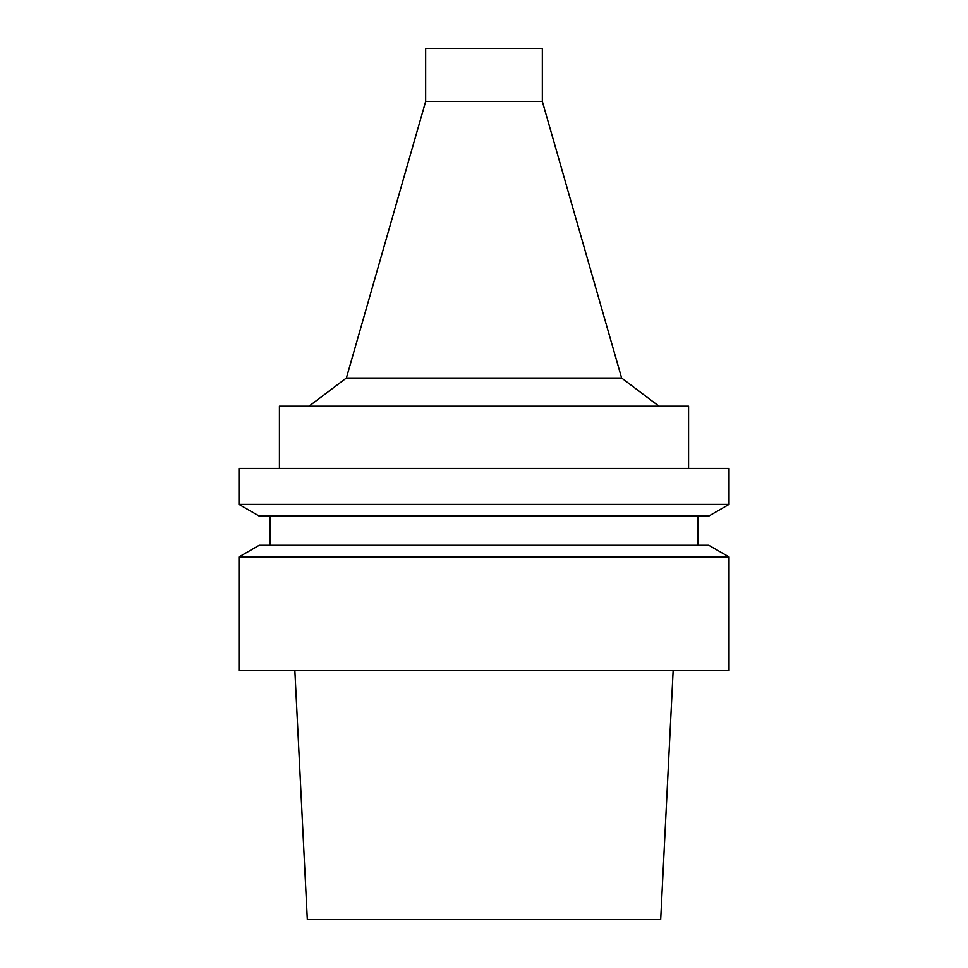 <?xml version="1.0" encoding="UTF-8"?>
<svg xmlns="http://www.w3.org/2000/svg" width="968" height="968" viewBox="0 0 968 968"><rect width="100%" height="100%" fill="white"/><g stroke="black" fill="none" stroke-linecap="round" stroke-linejoin="round"><path stroke-width="1.45" d="M542.334 101.471L425.666 101.471L425.666 48.4L542.334 48.4L542.334 101.471L621.625 378.04L659.014 406.209M294.865 670.691L307.316 919.6L660.684 919.6L673.135 670.691M484 670.691L729.025 670.691L729.025 556.939L238.975 556.939L238.975 670.691L484 670.691M238.975 556.939L259.218 545.25L708.782 545.25L729.025 556.939M484 516.089L708.782 516.089L729.025 504.401L238.975 504.401L259.218 516.089L484 516.089M238.975 504.401L238.975 468.439L729.025 468.439L729.025 504.401M279.425 468.439L279.425 406.209L688.575 406.209L688.575 468.439M425.666 101.471L346.375 378.04L621.625 378.04M270.084 516.089L270.084 545.25M697.916 516.089L697.916 545.25M346.375 378.04L308.986 406.209"/></g></svg>
